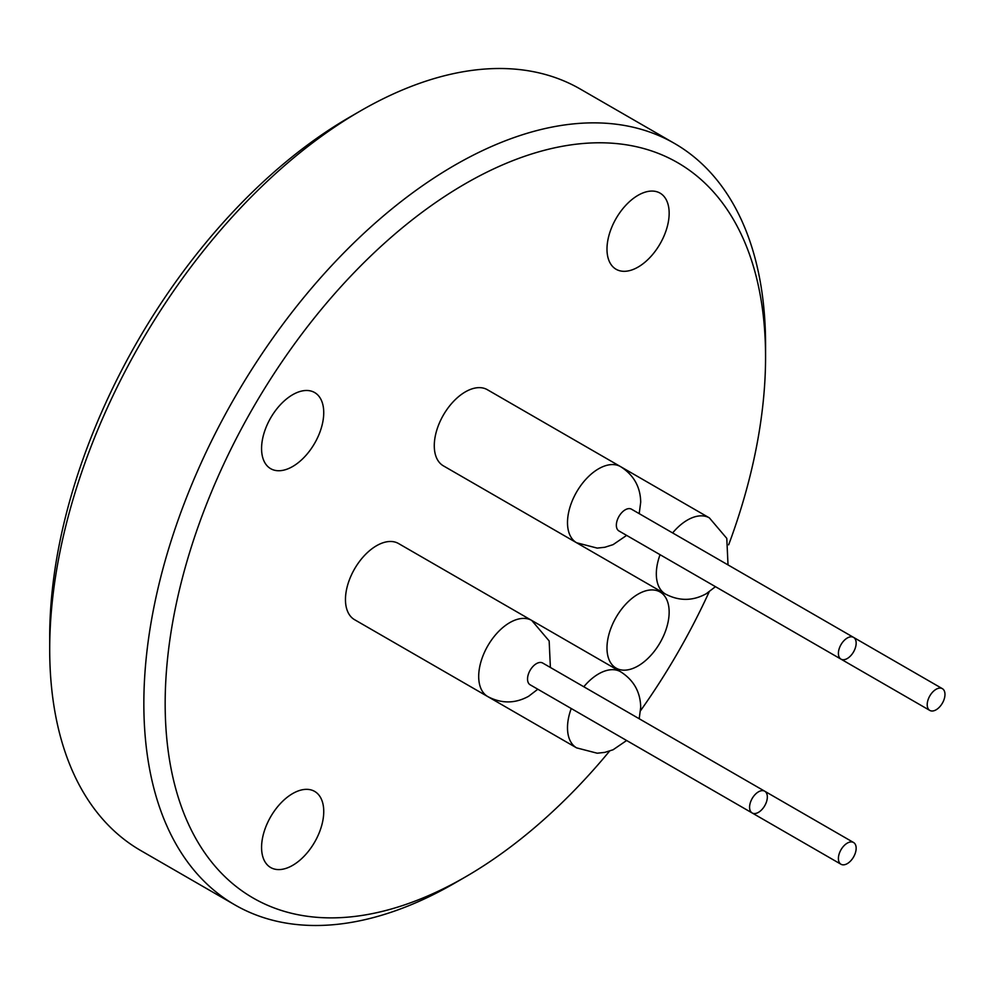 <?xml version="1.0" encoding="UTF-8"?>
<svg xmlns="http://www.w3.org/2000/svg" width="994" height="994" viewBox="0 0 994 994"><rect width="100%" height="100%" fill="white"/><g stroke="black" fill="none" stroke-linecap="round" stroke-linejoin="round"><path stroke-width="1.49" d="M234.895 904.9L140.75 850.553A439.621 253.818 -60 0 1 49.7 649.293L49.7 636.992A424.55 245.12 -60 0 1 349.9 117.031L360.561 110.868A439.621 253.818 -60 0 1 580.372 89.1L674.516 143.447A439.621 253.818 120 0 0 335.748 261.236A439.621 253.818 120 0 0 143.844 703.653A439.621 253.818 120 0 0 234.895 904.9A439.621 253.818 120 0 0 454.705 883.132L465.366 876.969A424.55 245.12 120 0 0 609.571 751.104M49.7 636.992L49.7 649.293A439.621 253.818 -60 0 1 360.561 110.868M728.664 544.824A424.55 245.12 120 0 0 765.566 357.008L765.566 344.707A439.621 253.818 120 0 0 674.516 143.447M765.517 350.944A439.621 253.818 120 0 0 765.566 344.707L765.566 357.008A424.55 245.12 120 0 0 465.366 183.691A424.55 245.12 120 0 0 165.166 703.653A424.55 245.12 120 0 0 465.366 876.969M640.583 710.648A424.55 245.12 120 0 0 709.132 591.915M443.212 670.863A43.96 25.384 120 0 0 443.386 670.962L576.607 747.873A43.96 25.384 120 0 1 567.499 727.757A43.96 25.384 120 0 1 571.239 708.523M532.038 517.029A43.96 25.384 120 0 0 532.2 517.128L665.421 594.039A43.96 25.384 120 0 1 660.066 554.689M434.279 445.722A43.96 25.384 120 0 0 443.386 465.851L576.607 542.761A43.96 25.384 120 0 1 567.499 522.633A43.96 25.384 120 0 1 586.696 478.4A43.96 25.384 120 0 1 620.567 466.621L487.346 389.698A43.96 25.384 120 0 0 453.463 401.477A43.96 25.384 120 0 0 434.279 445.722M531.753 620.455L398.532 543.532A43.96 25.384 120 0 0 376.552 545.718A43.96 25.384 120 0 0 347.825 584.46A43.96 25.384 120 0 0 354.56 619.684L487.793 696.595A43.96 25.384 120 0 1 481.059 661.37A43.96 25.384 120 0 1 509.773 622.629A43.96 25.384 120 0 1 531.753 620.455L549.16 640.956L550.39 667.471M323.746 811.526A43.96 25.384 -60 0 1 304.549 855.759A43.96 25.384 -60 0 1 270.679 867.538A43.96 25.384 -60 0 1 261.571 847.422A43.96 25.384 -60 0 1 280.755 803.177A43.96 25.384 -60 0 1 314.638 791.398A43.96 25.384 -60 0 1 323.746 811.526M638.073 594.151A43.96 25.384 -60 0 1 660.053 591.977A43.96 25.384 -60 0 1 666.788 627.202A43.96 25.384 -60 0 1 638.073 665.943A43.96 25.384 -60 0 1 616.094 668.117A43.96 25.384 -60 0 1 609.347 632.892A43.96 25.384 -60 0 1 638.073 594.151M606.986 249.134A43.96 25.384 -60 0 1 626.17 204.901A43.96 25.384 -60 0 1 660.053 193.122A43.96 25.384 -60 0 1 669.161 213.238A43.96 25.384 -60 0 1 649.964 257.483A43.96 25.384 -60 0 1 616.094 269.262A43.96 25.384 -60 0 1 606.986 249.134M292.658 466.509A43.96 25.384 -60 0 1 270.679 468.683A43.96 25.384 -60 0 1 263.932 433.459A43.96 25.384 -60 0 1 292.658 394.717A43.96 25.384 -60 0 1 314.638 392.543A43.96 25.384 -60 0 1 321.373 427.768A43.96 25.384 -60 0 1 292.658 466.509M618.864 736.02A12.562 7.256 120 0 0 618.951 736.069L840.999 864.258A12.562 7.256 120 0 0 850.678 860.891A12.562 7.256 120 0 0 856.157 848.255A12.562 7.256 120 0 0 853.56 842.502A12.562 7.256 120 0 0 843.881 845.869A12.562 7.256 120 0 0 838.402 858.518A12.562 7.256 120 0 0 840.999 864.258M707.678 582.173A12.562 7.256 120 0 0 707.765 582.236L929.812 710.424A12.562 7.256 120 0 0 936.099 709.803A12.562 7.256 120 0 0 944.3 698.732A12.562 7.256 120 0 0 942.374 688.668A12.562 7.256 120 0 0 936.099 689.289A12.562 7.256 120 0 0 927.887 700.36A12.562 7.256 120 0 0 929.812 710.424M853.56 637.39L631.513 509.201A12.562 7.256 120 0 0 621.834 512.556A12.562 7.256 120 0 0 616.355 525.205A12.562 7.256 120 0 0 618.951 530.958L840.999 659.146A12.562 7.256 120 0 0 850.678 655.779A12.562 7.256 120 0 0 856.157 643.143A12.562 7.256 120 0 0 853.56 637.39A12.562 7.256 120 0 0 843.881 640.757A12.562 7.256 120 0 0 838.402 653.393A12.562 7.256 120 0 0 840.999 659.146M764.746 791.224L542.699 663.035A12.562 7.256 120 0 0 536.412 663.657A12.562 7.256 120 0 0 528.212 674.727A12.562 7.256 120 0 0 530.137 684.791L752.185 812.98A12.562 7.256 120 0 0 758.459 812.359A12.562 7.256 120 0 0 766.66 801.288A12.562 7.256 120 0 0 764.746 791.224A12.562 7.256 120 0 0 758.459 791.845A12.562 7.256 120 0 0 750.259 802.916A12.562 7.256 120 0 0 752.185 812.98M639.204 718.749L640.708 707.243C640.397 691.899 633.675 680.058 620.567 671.733A43.96 25.384 120 0 0 583.801 686.767M620.852 466.782L709.393 517.899A43.96 25.384 120 0 0 687.401 520.073A43.96 25.384 120 0 0 672.627 532.933M626.642 740.505L613.087 749.762L604.861 752.371L597.22 753.216L576.607 747.873M764.833 791.274L853.56 842.502M620.567 671.733L532.026 620.616M709.393 517.899L726.788 538.388L728.018 564.915M715.456 586.671L706.249 593.729C692.793 601.121 679.188 601.233 665.421 594.039M853.647 637.44L942.374 688.668M620.567 466.621C633.675 474.946 640.397 486.774 640.708 502.132L639.204 513.637M626.642 535.393L613.087 544.637L604.861 547.259L597.22 548.104L576.607 542.761M537.829 689.227L528.609 696.285C515.165 703.677 501.56 703.789 487.793 696.595"/></g></svg>
